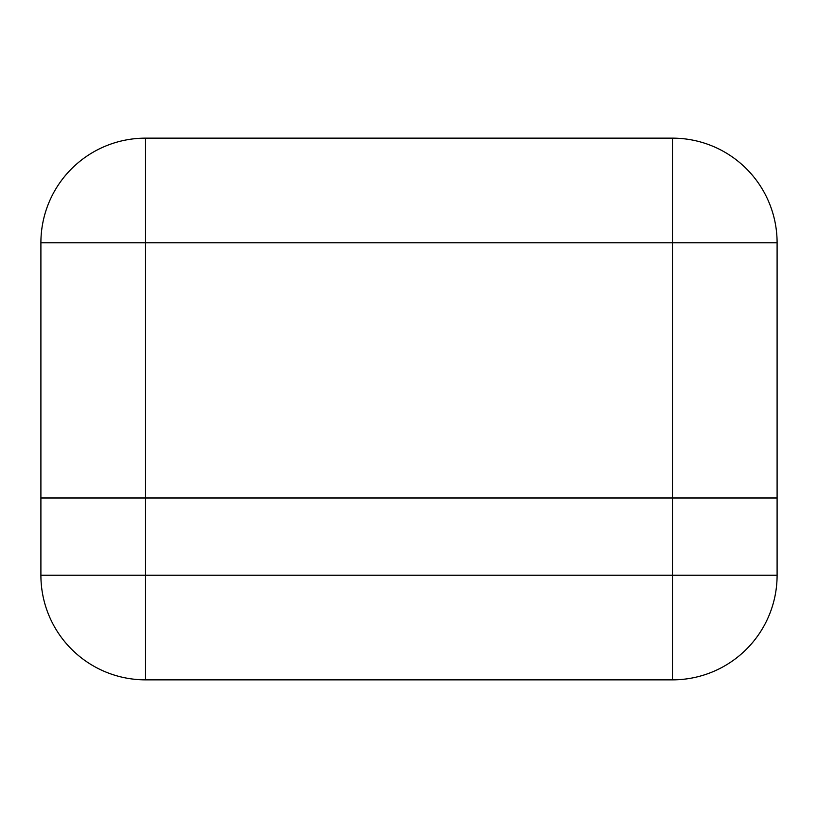 <?xml version="1.0" encoding="UTF-8"?>
<svg xmlns="http://www.w3.org/2000/svg" width="818" height="818" viewBox="0 0 818 818"><rect width="100%" height="100%" fill="white"/><g stroke="black" fill="none" stroke-linecap="round" stroke-linejoin="round"><path stroke-width="1.23" d="M777.1 497.988L40.9 497.988L40.9 242.772L145.522 242.772L145.522 497.988L777.1 497.988L777.1 575.228L672.478 575.228L672.478 242.772L145.522 242.772L145.522 138.15L672.478 138.15A104.622 104.622 0 0 1 777.1 242.772L777.1 497.988M145.522 138.15A104.622 104.622 0 0 0 40.9 242.772A104.622 104.622 0 0 1 145.522 138.15M40.9 575.228L40.9 497.988L145.522 497.988L145.522 575.228L672.478 575.228L672.478 679.85L145.522 679.85A104.622 104.622 0 0 1 40.9 575.228A104.622 104.622 0 0 0 145.522 679.85L145.522 575.228L40.9 575.228M672.478 679.85A104.622 104.622 0 0 0 777.1 575.228A104.622 104.622 0 0 1 672.478 679.85M672.478 138.15L672.478 242.772L777.1 242.772"/></g></svg>
